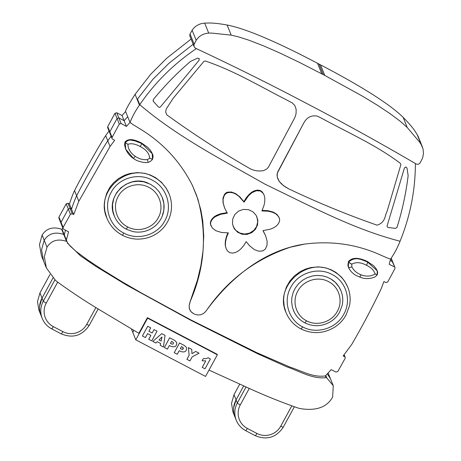 <?xml version="1.0" encoding="UTF-8"?>
<svg xmlns="http://www.w3.org/2000/svg" width="461" height="461" viewBox="0 0 461 461"><rect width="100%" height="100%" fill="white"/><g stroke="black" fill="none" stroke-linecap="round" stroke-linejoin="round"><path stroke-width="0.69" d="M328.618 281.683L328.37 281.556C318.032 275.897 303.378 280.403 297.841 291.006C291.778 301.31 295.939 315.52 306.49 320.758C316.759 326.544 331.465 322.204 337.135 311.671C343.376 301.35 339.256 286.961 328.618 281.683M306.49 320.758C305.574 322.274 304.952 322.925 304.617 322.712L304.675 322.763C313.474 327.022 322.158 326.624 330.727 321.576C334.548 319.133 337.538 315.935 339.694 311.982L342.195 305.268C343.238 300.284 342.828 295.455 340.967 290.77L340.967 290.77C339.037 286.062 335.936 282.288 331.655 279.458M293.375 310.265L293.375 310.265C295.645 315.756 299.414 319.922 304.675 322.763M161.166 341.059L161.995 337.003L159.022 339.936L161.166 341.059L161.995 337.003L159.022 339.936L161.166 341.059M340.961 290.747L338.8 286.592L335.199 282.259L330.693 278.865L326.832 277.026L322.683 275.857L316.909 275.413L312.541 275.943L306.974 277.747L302.364 280.409L298.4 283.913L295.23 288.148L293.305 292.067L291.882 297.38L291.606 301.771L292.424 307.412L294.268 312.235M332.093 274.502L331.816 274.358C317.952 266.775 298.313 272.843 290.926 287.065C282.847 300.872 288.453 319.871 302.583 326.849C316.344 334.565 336.011 328.722 343.572 314.604C351.899 300.779 346.344 281.533 332.093 274.502M347.825 287.324L347.825 287.324C344.886 280.225 340.005 274.837 333.182 271.154L332.877 270.999C307.556 256.086 273.557 286.275 286.085 312.621L286.085 312.621C289.035 319.755 293.934 325.161 300.779 328.843C312.276 334.369 323.599 333.799 334.749 327.126C339.527 324.014 343.295 319.986 346.044 315.042L349.461 305.856C350.74 299.477 350.199 293.3 347.825 287.324M114.299 215.979L112.807 210.712L112.542 204.407L113.861 198.259L116.685 192.617L120.845 187.817L126.066 184.198L132.151 181.928L137.954 181.219L143.746 181.813L150.545 184.319L155.334 187.627L159.252 191.92L162.232 197.314L163.874 203.629L163.874 209.928L162.174 216.307M152.193 180.113L152.476 180.268C166.917 187.535 172.863 207.024 164.79 220.888C157.472 235.093 137.879 240.873 123.802 233.053C109.303 225.942 103.143 206.545 111.032 192.6C118.223 178.182 138.006 172.23 152.193 180.113M153.663 176.972L153.974 177.133C161.022 180.994 166.069 186.601 169.124 193.966L169.124 193.966C171.561 200.103 172.132 206.401 170.841 212.867C169.533 218.946 166.738 224.259 162.456 228.794C158.135 233.26 152.96 236.314 146.944 237.962C138.438 240.141 130.273 239.247 122.442 235.277C115.238 231.422 110.087 225.746 106.969 218.249L106.969 218.249C94.309 191.378 128.072 161.725 153.663 176.972M122.125 235.081C115.077 231.226 110.023 225.613 106.969 218.249M374.995 273.978L375.047 273.892C374.05 270.417 371.203 267.547 366.501 265.288C360.83 262.24 355.921 261.871 351.772 264.193L351.852 266.856C353.731 270.544 356.82 273.2 361.124 274.825C366.374 276.784 371.001 276.502 374.995 273.978L377.213 274.837C375.778 276.439 374.568 277.326 373.589 277.487C369.676 278.807 365.792 278.928 361.937 277.862L356.647 275.747C353.097 273.972 350.4 271.247 348.562 267.57L348.914 268.354M348.36 267.086L348.528 262.223C347.79 264.309 347.767 266.009 348.464 267.322L348.309 266.954M348.337 261.744A1280.191 175.606 117.7 0 0 348.378 261.669C353.138 255.924 361.735 258.84 367.267 261.422L367.267 261.422C361.735 258.84 353.132 255.924 348.378 261.669A1280.191 175.606 117.7 0 1 348.337 261.744L348.268 266.838L348.337 261.744A1280.191 175.606 117.7 0 0 348.378 261.669L348.528 262.223L351.731 264.268M348.378 261.669C353.132 255.924 361.735 258.84 367.267 261.422L367.48 261.952C362.069 260.131 355.656 255.653 348.574 262.142L351.772 264.193M377.207 270.82C377.755 271.638 377.772 272.941 377.265 274.739L377.207 270.82L367.48 261.952C367.676 262.511 367.348 263.623 366.501 265.288M361.124 274.825C360.289 276.467 359.73 277.205 359.43 277.038M377.254 274.687L375.047 273.892M148.788 187.333L149.036 187.466C159.76 192.865 164.231 207.289 158.336 217.644C152.943 228.356 138.225 232.782 127.651 226.927C116.858 221.66 112.207 207.283 117.976 196.859C123.277 185.985 138.127 181.427 148.788 187.333M125.991 228.996C120.563 226.023 116.668 221.701 114.316 216.025L114.316 216.025C105.068 196.3 128.44 173.791 148.188 183.201M183.322 347.905L181.484 346.528L180.303 348.695L182.429 349.426L183.207 348.839L183.294 347.825L181.484 346.528L180.303 348.695L182.429 349.426L183.294 347.825M153.277 99.559L153.317 101.316A1284.974 79.546 48.1 0 0 158.4 106.94L159.414 107.384L160.416 106.912A1277.483 201.1 -50.7 0 0 199.112 60.212L199.135 58.535L197.521 58.138A1273.778 227.434 155 0 1 190.629 61.371L190.381 61.52C176.915 73.12 164.548 85.798 153.277 99.559L153.317 101.316A1284.974 79.546 48.1 0 0 158.4 106.94L159.414 107.384L160.416 106.912A1277.483 201.1 -50.7 0 0 199.112 60.212L199.135 58.535L197.521 58.138A1273.778 227.434 155 0 1 190.629 61.371L190.381 61.52C176.915 73.12 164.548 85.798 153.277 99.559M153.064 100.913L153.317 101.316L153.064 100.913M199.319 58.852L199.135 58.535L199.319 58.852M180.879 351.53L179.225 350.665L177.26 354.267L174.229 352.677L179.525 342.961L184.544 345.594L186.578 347.657C186.763 351.374 184.867 352.665 180.879 351.53L179.225 350.665L177.26 354.267L174.229 352.677L179.525 342.961L184.544 345.594L186.578 347.657C186.763 351.374 184.867 352.665 180.879 351.53M150.724 327.852L148.874 331.252L152.17 332.98L154.026 329.58L157.057 331.171L151.761 340.892L148.73 339.302L150.874 335.372L147.572 333.637L145.428 337.567L142.409 335.983L147.704 326.267L150.724 327.852L148.874 331.252L152.17 332.98L154.026 329.58L157.057 331.171L151.761 340.892L148.73 339.302L150.874 335.372L147.572 333.637L145.428 337.567L142.409 335.983L147.704 326.267L150.724 327.852M203.347 358.6L206.084 358.658L208.124 357.753L210.372 358.929L204.984 368.812L202.235 367.371L205.767 360.894L202.143 360.813L203.347 358.6L206.084 358.658L208.124 357.753L210.372 358.929L204.984 368.812L202.235 367.371L205.767 360.894L202.143 360.813L203.347 358.6M191.943 353.691L195.706 351.449L199.043 353.201L192.162 356.854L189.944 360.923L186.918 359.338L189.137 355.264L188.411 347.623L191.764 349.38L191.943 353.691L195.706 351.449L199.043 353.201L192.162 356.854L189.944 360.923L186.918 359.338L189.137 355.264L188.411 347.623L191.764 349.38L191.943 353.691M167.406 349.098L164.37 347.508L169.671 337.792L174.69 340.425L176.719 342.488C176.903 346.205 175.007 347.496 171.019 346.361L169.371 345.491L167.406 349.098L164.37 347.508L169.671 337.792L174.69 340.425L176.719 342.488C176.903 346.205 175.007 347.496 171.019 346.361L169.371 345.491L167.406 349.098M160.647 343.491L157.218 341.693L155.87 343.047L152.787 341.428L161.759 333.637L165.05 335.366L163.425 347.012L160.261 345.352L160.647 343.491L157.218 341.693L155.87 343.047L152.787 341.428L161.759 333.637L165.05 335.366L163.425 347.012L160.261 345.352L160.647 343.491M147.595 318.188L135.793 339.838L205.548 376.435L217.356 354.786L147.595 318.188L147.387 317.669L138.859 333.309L100.878 310.599C85.936 301.696 71.455 292.13 57.423 281.913L55.464 280.323L46.371 267.95L44.342 256.748L47.01 247.171C51.355 240.429 57.861 238.493 66.522 241.357L67.087 241.754L67.508 243.183L80.445 255.792L95.485 266.135L126.694 285.129L190.814 320.291L257.924 353.887L287.111 366.95C299.685 371.22 312.356 379.282 326.094 377.645L326.745 377.882L333.263 385.696L332.646 397.03C326.976 407.351 316.044 411.189 299.846 408.538L297.408 407.818C280.951 402.05 264.804 395.538 248.963 388.295L209.012 370.091M135.793 339.838L132.791 332.393L133.88 330.393L132.791 332.393L131.391 328.929M147.387 317.669L217.148 354.267L217.356 354.786M243.667 385.943L236.072 399.871L243.667 385.943M233.675 407.622L236.072 399.871A20.745 20.411 -22 0 0 235.029 417.182L236.28 420.282A20.745 20.411 -22 0 1 237.323 402.977L233.992 394.702L239.726 384.18M327.293 373.871L330.468 378.763L327.293 373.871M391.089 258.754L392.714 261.957L390.242 260.315L392.115 261.295L394.968 267.536L394.904 268.659A1275.426 174.95 117.7 0 1 387.684 281.976L385.892 282.553A1285.003 147.382 -151.4 0 1 383.904 281.544L381.195 288.724C372.131 307.735 362.317 326.296 351.749 344.419L343.168 355.938A1282.969 147.145 28.6 0 0 344.598 356.664L345.231 357.408L345.116 358.399A1275.489 174.961 117.7 0 1 337.815 371.508L336.017 372.073A1281.822 147.013 -151.4 0 1 331.205 369.636L325.385 375.899C313.036 377.784 301.58 370.823 290.228 367.198L256.627 352.596L190.612 319.796L190.814 320.291M107.741 126.585L109.827 131.76L109.758 132.872L107.672 127.697L107.741 126.585L114.979 113.308L116.777 112.761L122.038 115.521L124.118 120.69L127.72 116.696L124.118 120.69L118.863 117.935L117.065 118.483L109.827 131.76L109.758 132.872L110.358 133.534M109.021 131.033L105.684 135.609L107.77 140.784L111.107 136.208L107.77 140.784C101.846 149.56 82.283 184.36 76.635 195.787C74.959 199.29 73.259 203.762 71.536 209.196L70.089 208.441L68.291 208.989L61.054 222.265L60.985 223.378L61.584 224.04M62.713 227.665L62.206 229.659L64.292 234.828L65.491 230.172L64.292 234.828L63.727 234.424C55.066 231.56 48.561 233.502 44.216 240.239L41.548 249.816L43.576 261.024L41.49 255.849L39.467 244.647L42.13 235.07L44.216 240.239L41.548 249.816L43.576 261.024L46.371 267.95M61.175 333.833A3.118 0.426 -62.3 0 0 61.209 333.873L51.661 328.86A3.118 0.426 -62.3 0 1 51.626 328.82A20.745 20.411 -22 0 1 42.251 318.482L41 315.382A20.745 20.411 -22 0 1 42.043 298.071L52.98 278.012L42.043 298.071L39.606 306.19M328.123 372.984L333.263 385.696M234.816 416.623L232.961 412.019L231.514 403.421L233.992 394.702M50.001 274.479L39.957 292.902L37.485 301.621L38.926 310.218L40.793 314.846M62.206 229.659L61.647 229.255C52.98 226.391 46.48 228.328 42.13 235.07M105.684 135.609C99.76 144.391 80.197 179.191 74.549 190.612C72.878 194.116 71.178 198.587 69.45 204.027L68.003 203.266L66.205 203.82L58.968 217.096L58.899 218.209L63.048 228.5L63.658 229.175A1281.822 147.013 -151.4 0 0 68.556 231.837L66.378 240.008L64.292 234.828L63.727 234.424C55.066 231.56 48.561 233.502 44.216 240.239L47.01 247.171M69.45 204.027L73.697 214.561L78.831 201.232L110.064 146.471L114.668 140.288A1285.003 147.382 -151.4 0 1 112.64 139.193L111.994 138.404L112.092 137.384A1275.426 174.95 -62.3 0 0 119.318 124.067L121.128 123.542A1284.709 147.347 28.6 0 0 126.429 126.418L130.025 122.424A1284.968 122.88 36.1 0 0 132.67 124.337L137.989 127.645C161.811 141.671 179.917 160.849 192.306 185.184L197.763 198.749C207.294 233.739 204.811 267.893 190.307 301.212L189.166 305.66L189.425 308.847L190.969 311.653L193.925 313.883C199.227 316.131 203.537 314.8 206.862 309.896C203.537 314.8 199.227 316.131 193.925 313.883L191.626 312.31L190.151 310.535L189.31 308.403L189.166 305.66L189.984 302.076L197.441 280.092L200.881 265.599L203.042 250.859L203.733 235.951L202.765 221.032L200.852 209.968L196.663 195.568L192.306 185.184C179.917 160.849 161.811 141.671 137.989 127.645L132.67 124.337A1284.968 122.88 36.1 0 1 130.025 122.424C132.457 116.374 135.597 110.605 139.447 105.114L135.096 94.326C134.745 94.793 124.649 110.669 125.634 111.522L122.038 115.521M317.543 63.295L320.522 64.857C372.609 92.073 394.207 108.444 403.156 117.388C409.126 123.375 413.35 128.389 415.828 132.434L417.205 134.658L421.227 144.633L419.85 142.42L407.23 127.484L400.425 121.427L390.709 114.098L378.032 105.627L362.386 96.101L324.786 75.437A1274.008 146.333 -151.5 0 1 323.294 74.659A1274.008 145.906 -151.3 0 1 321.807 73.875L317.543 63.295C265.553 35.906 239.674 27.366 227.123 25.032C218.739 23.482 212.141 22.825 207.335 23.05L204.684 23.154A15.593 15.34 158 0 0 192.128 30.236L190.07 34.045A3.118 3.066 158 0 0 190.007 36.454L194.127 46.67L195.038 47.921L196.34 48.612C234.107 66.303 271.281 84.801 307.856 104.105C344.528 123.231 380.377 143.043 415.407 163.546C415.303 190.422 410.186 216.313 400.062 241.23C353.091 229.129 309.504 205.543 265.156 184.256C222.479 159.886 177.571 137.038 139.746 104.653L137.482 99.04L152.948 79.24L169.049 63.197L193.153 44.262L169.049 63.197L152.948 79.24L137.482 99.04L139.746 104.653L139.447 105.114M170.443 343.526L172.575 344.252L173.348 343.664L173.463 342.73L171.625 341.353L170.443 343.526L172.575 344.252L173.348 343.664L173.434 342.65L171.625 341.353L170.443 343.526M263.075 230.656L265.571 235.623L262.954 230.661L270.647 229.094L274.237 227.492L276.681 225.74L278.571 223.476L279.614 220.877L279.585 218.831L278.594 216.584L276.041 214.002L272.699 212.308L268.158 211.196L261.894 210.936L264.113 205.093L264.804 201.255L264.833 198.184L264.193 195.337L263.208 193.372L260.436 190.992L256.46 190.745L252.052 192.623L248.537 195.741L244.071 202.172L243.863 201.659L246.33 197.654L249.142 194.375L251.844 192.104L254.472 190.727L257.359 190.088L260.229 190.474L262.24 191.885L263.882 194.548M191.073 39.087L166.801 58.172L150.609 74.354L135.096 94.326M421.227 144.633L423.037 148.863L423.498 153.473L422.581 158.037L420.184 162.785C418.991 164.352 417.545 164.698 415.845 163.828L415.407 163.546C380.377 143.043 344.528 123.231 307.856 104.105C271.281 84.801 234.107 66.303 196.34 48.612C173.912 63.774 155.046 82.456 139.746 104.653C177.571 137.038 222.479 159.886 265.156 184.256C309.504 205.543 353.091 229.129 400.062 241.23L399.843 241.731C397.37 247.943 394.276 253.74 390.559 259.117L389.165 264.268A1284.709 147.347 28.6 0 0 394.374 266.907M387.568 258.074A1284.968 169.308 21 0 0 390.559 259.117A1284.968 169.308 21 0 1 387.568 258.074L381.979 255.653C357.598 244.388 331.805 240.538 304.6 244.1L290.205 247.246C255.492 259.024 227.711 279.908 206.862 309.896C230.212 278.11 264.015 250.081 304.6 244.1C331.805 240.538 357.598 244.388 381.979 255.653L387.568 258.074M125.588 111.458L130.025 122.424M224.478 207.634L223.015 202.621L222.963 198.144L224.53 194.288L226.023 192.842L227.544 192.156L231.405 192.007L235.577 193.562L239.881 196.882L243.863 201.659M192.128 30.236L196.19 40.314L194.052 44.498L194.127 46.67M262.165 210.389L267.95 210.683L273.217 212.066L276.969 214.405L279.297 217.903M244.071 202.172L238.936 196.351L235.773 194.069L233.041 192.859L230.131 192.387L227.348 192.807L225.567 193.874L224.086 195.873L223.072 199.388L223.222 203.14L224.686 208.153L227.313 213.138L220.548 214.359L215.333 216.641L213.189 218.33L211.57 220.387L210.689 222.473L210.556 224.374L212.267 227.959L215.921 230.754L221.539 232.482L228.374 232.868L226.582 237.185L225.538 241.72L225.406 245.546L226.144 248.658L225.199 245.016L225.331 241.207L226.374 236.666L227.89 232.891M196.19 40.314C199.187 35.866 203.359 33.469 208.706 33.129L211.363 33.036L231.197 35.128L238.717 36.943L249.038 40.245L263.479 45.823L280.444 53.28L299.904 62.633L321.807 73.875M210.931 225.798L210.325 223.62L210.614 221.487L211.714 219.315L213.962 216.947L216.365 215.425L220.329 213.846L227.1 212.619M422.409 146.955L418.392 136.986A15.593 15.34 158 0 0 417.205 134.658M285.872 312.109L284.23 306.651L283.573 299.621L284.189 293.939L286.35 287.134L289.808 281.089L294.372 275.943L299.875 271.823L305.315 269.161L310.777 267.564L318.292 266.873L325.72 267.864L330.992 269.679L335.844 272.342L341.428 277.078L344.805 281.394L347.6 286.777M68.003 203.266L72.239 213.771A1282.969 147.145 28.6 0 0 73.697 214.561M72.239 213.771L70.424 214.279A1275.489 174.961 -62.3 0 1 63.117 227.388L63.048 228.5M67.214 242.313L70.135 246.036L75.979 251.32L88.097 260.246L101.812 269.322L121.646 281.51L141.752 293.184L190.612 319.796M152.222 153.415L150.482 150.39L147.895 147.52L141.602 143.025C136.761 140.72 129.455 137.286 125.064 141.919A1277.01 175.168 117.7 0 1 125.012 142.005L124.574 144.933L125.496 148.632M168.922 193.476L166.127 188.048L161.373 182.193L155.409 177.56L150.349 175.019L144.938 173.359L137.424 172.593L129.939 173.503L124.545 175.261L118.489 178.58L113.285 183.046L109.851 187.35L106.67 193.378L104.814 199.947L104.353 205.364L104.803 210.815L106.739 217.678M367.267 261.422L373.514 265.669L375.698 268.048L376.977 270.261M116.777 112.761L118.863 117.935L124.118 120.69L126.429 126.418M121.128 123.542L118.863 117.935L117.065 118.483L119.318 124.067M112.092 137.384L109.827 131.76L117.065 118.483L114.979 113.308M110.064 146.471L107.77 140.784C101.846 149.56 82.283 184.36 76.635 195.787C74.959 199.29 73.259 203.762 71.536 209.196L70.089 208.441L68.291 208.989L70.424 214.279M58.968 217.096L61.054 222.265L68.291 208.989L66.205 203.82M63.117 227.388L61.054 222.265L60.985 223.378M286.148 99.685C259.606 86.184 233.704 70.435 205.162 60.979L203.877 61.399L173.14 98.326L166.225 108.969L165.701 112.011L166.836 114.875C192.992 133.84 220.006 151.352 247.891 167.418C252.749 170.535 257.97 171.601 263.565 170.616L266.706 169.066L268.498 167.026L294.815 117.63L296.06 113.804L296.146 109.286L294.775 105.511L292.383 102.987A1278.578 146.195 -151.3 0 1 286.148 99.685C259.606 86.184 233.704 70.435 205.162 60.979L203.877 61.399L173.14 98.326L166.225 108.969L165.701 112.011L166.836 114.875C192.992 133.84 220.006 151.352 247.891 167.418C252.749 170.535 257.97 171.601 263.565 170.616L266.706 169.066L268.498 167.026L294.815 117.63L296.06 113.804L296.146 109.286L294.775 105.511L292.383 102.987A1278.578 146.195 -151.3 0 1 286.148 99.685M408.118 175.474A1273.778 52.11 -98.9 0 0 406.994 168.04L405.784 166.957L406.994 168.04A1273.778 52.11 -98.9 0 1 408.118 175.474L408.129 175.762C405.985 193.303 402.28 210.527 396.996 227.429L395.532 228.397A1284.974 198.057 8.9 0 1 388.156 227.48L387.24 226.91L387.096 225.838A1277.483 142.224 106.1 0 0 404.43 167.937L405.784 166.957L404.43 167.937A1277.483 142.224 106.1 0 1 387.096 225.838L387.24 226.91L388.156 227.48A1284.974 198.057 8.9 0 0 395.532 228.397L396.996 227.429C402.28 210.527 405.985 193.303 408.129 175.762L408.118 175.474M277.493 177.923L277.015 174.875L277.735 171.872L304.058 122.482C307.216 117.106 311.705 115.008 317.531 116.178A1278.578 147.094 -151.5 0 0 323.766 119.422C349.836 133.529 377.138 145.693 400.5 163.459L400.851 164.744L387.298 210.683L385.575 215.062C384.578 220.456 381.737 223.821 377.046 225.158C347.225 214.763 317.848 202.684 288.903 188.929L283.665 185.812L279.343 181.53L277.286 177.18L277.199 173.33L304.058 122.482C307.216 117.106 311.705 115.008 317.531 116.178A1278.578 147.094 -151.5 0 0 323.766 119.422C349.836 133.529 377.138 145.693 400.5 163.459L400.851 164.744L387.298 210.683L385.575 215.062C384.578 220.456 381.737 223.821 377.046 225.158C347.225 214.763 317.848 202.684 288.903 188.929L285.347 186.964L281.337 183.835L278.772 180.683L277.493 177.923M64.292 234.828L67.087 241.754M325.385 375.899L326.094 377.645M255.313 229.48L251.729 232.69L246.877 234.436L241.99 234.217L237.565 232.2L234.246 228.685L232.494 224.023L232.742 218.912L234.914 214.423L238.568 211.132L243.201 209.432L248.416 209.646L252.841 211.72L256.126 215.299L257.837 220.162L257.515 225.02L255.313 229.48M226.144 248.658L227.509 250.991L229.791 252.709L232.667 253.101L235.554 252.472L238.187 251.112L241.172 248.583L243.719 245.609L246.197 241.627L249.58 245.794L254.495 249.683L258.759 251.216L262.828 250.917L265.403 249.015L267.023 245.264L267.103 241.155L265.571 235.623M233.139 226.455L235.784 230.35L239.812 233.053L244.595 234.05L249.562 233.145L253.948 230.281L256.593 226.484L257.722 221.741L256.933 216.86M125.064 141.919L125.294 142.495L127.91 144.345C128.06 149.024 130.492 153.012 135.223 156.308L133.529 158.515L125.715 149.174L125.248 142.587L127.91 144.345M152.447 159.345L149.692 158.261L147.405 159.592C143.164 160.071 139.107 158.976 135.223 156.308M149.692 158.261L152.487 159.264L152.216 153.409M127.956 144.258C131.489 143.169 135.603 143.953 140.288 146.604C146.177 149.618 149.324 153.478 149.733 158.186M141.602 143.025L141.815 143.555L134.399 140.691C131.575 140.778 129.731 138.409 125.294 142.495L125.012 142.005M140.288 146.604L141.815 143.555L152.418 153.905C153.208 155.317 153.231 157.12 152.493 159.322L152.447 159.35M152.447 159.402C150.943 161.166 149.502 162.116 148.119 162.272L148.119 162.272C147.024 163.182 138.306 162.237 133.552 158.549L133.529 158.515M302.583 326.849C301.673 328.353 301.05 329.004 300.722 328.785L300.779 328.843M123.802 233.053L122.442 235.277M348.268 266.838L348.464 267.322C348.856 267.685 349.985 267.53 351.852 266.856M127.651 226.927L126.279 229.146M39.957 292.902L43.294 301.177A3.118 0.357 28.6 0 0 46.238 303.131L57.694 282.12M61.647 229.255L66.522 241.357M74.549 190.612L78.831 201.232M190.07 34.045L194.162 44.204M407.23 127.484L403.156 117.388M231.197 35.128L227.123 25.032M204.684 23.154L208.706 33.129M323.294 74.659L319.029 64.079M324.786 75.437L320.522 64.857M343.935 355.01L344.598 356.664M54.917 279.856L43.294 301.177A20.745 20.411 -22 0 0 42.251 318.482C44.147 323.046 47.281 326.509 51.661 328.86A3.118 0.426 -62.3 0 0 53.315 326.618L62.869 331.626A17.627 17.345 -22 0 0 86.714 324.365L95.894 307.527M53.315 326.618A17.627 17.345 -22 0 1 46.238 303.131M89.244 325.282A3.118 0.357 -151.4 0 1 89.244 325.339A3.118 0.357 -151.4 0 1 86.714 324.365M98.181 308.945L89.244 325.339C82.185 335.758 72.838 338.599 61.209 333.873A3.118 0.426 -62.3 0 0 62.869 331.626M325.777 375.485L326.745 377.882M246.036 386.998L237.323 402.977A3.118 0.357 28.6 0 0 240.267 404.931L249.268 388.427M255.21 435.633A3.118 0.426 -62.3 0 0 255.244 435.674L245.69 430.66C241.316 428.309 238.181 424.846 236.28 420.282A20.745 20.411 -22 0 0 245.655 430.62A3.118 0.426 -62.3 0 0 245.69 430.66A3.118 0.426 -62.3 0 0 247.35 428.419L256.898 433.426A17.627 17.345 -22 0 0 280.749 426.166L291.778 405.934M247.35 428.419A17.627 17.345 -22 0 1 240.267 404.931M283.273 427.082A3.118 0.357 -151.4 0 1 283.279 427.14A3.118 0.357 -151.4 0 1 280.749 426.166M294.354 406.827L283.279 427.14C276.22 437.558 266.873 440.399 255.244 435.674A3.118 0.426 -62.3 0 0 256.898 433.426M147.405 159.592L148.131 162.214M349.864 263.168L350.809 263.721M114.316 216.025C116.725 221.822 120.713 226.201 126.285 229.175L132.324 231.422C136.329 232.35 140.334 232.35 144.333 231.416C149.497 230.166 153.876 227.601 157.472 223.723C160.313 220.583 162.26 216.958 163.315 212.867C164.594 207.559 164.231 202.367 162.22 197.291M391.314 258.477L394.973 267.553M109.758 132.872L112.035 138.507M345.191 357.304L344.16 354.74M263.876 194.536L264.09 195.061M133.552 158.549C133.344 158.33 128.538 155.599 125.715 149.174L125.49 148.615"/></g></svg>
